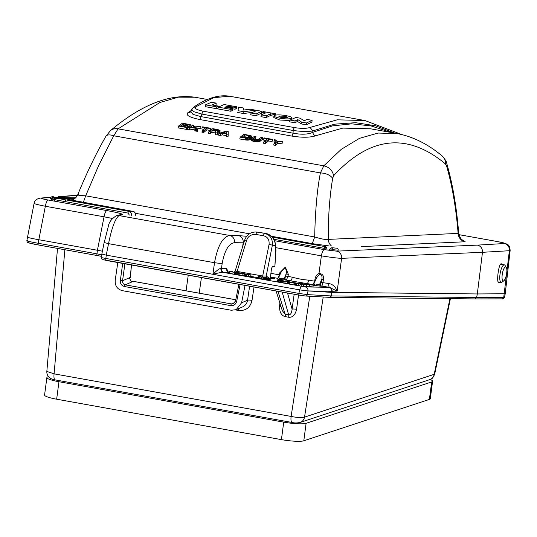<?xml version="1.0" encoding="UTF-8"?>
<svg xmlns="http://www.w3.org/2000/svg" width="537" height="537" viewBox="0 0 537 537"><rect width="100%" height="100%" fill="white"/><g stroke="black" fill="none" stroke-linecap="round" stroke-linejoin="round"><path stroke-width="0.81" d="M51.122 199.892A1.786 1 -1.4 0 1 52.774 199.2A1.786 1 -1.4 0 1 54.459 199.811L54.438 198.596L53.358 197.978L51.082 198.67L53.062 197.233L76.247 197.18M75.187 198.22L55.989 198.428A1.786 0.49 65 0 1 56.049 198.415A1.786 1.705 89.9 0 1 57.029 198.287L55.868 198.818L55.405 199.824L127.974 213.061A1.786 0.524 -79.8 0 1 128.786 211.35C130.545 211.645 131.471 212.974 131.565 215.344M324.684 248.409L325.402 246.678A1.786 1.705 89.9 0 1 326.771 248.04L324.086 248.302A1.786 0.524 100.2 0 1 324.898 246.59L325.402 246.678M282.771 282.59A14.627 0.745 -170.7 0 1 282.375 282.502M289.201 282.388A14.627 0.745 -170.7 0 1 289.604 282.449M275.924 250.799L274.87 266.681L275.629 251.101L275.394 245.443C275.145 239.26 270.708 234.132 265.916 233.561L258.451 232.219A2.853 0.839 100.2 0 0 258.411 232.212L255.974 232.004C250.504 232.044 246.731 234.736 244.657 240.073L235.246 270.782L234.293 272.313M332.598 249.638L338.229 250.222A1.786 1.705 89.9 0 0 336.833 248.208L332.081 247.732L332.598 249.638L330.362 248.416L329.57 249.483L331.705 250.672M331.785 247.705L330.349 248.537M327.04 249.255L326.771 248.04M131.39 264.976L130.31 277.394L122.557 280.757L124.893 263.808M75.153 198.247L57.029 198.287L128.786 211.35L132.854 211.35A1.786 0.524 -79.8 0 1 132.854 211.35C134.472 211.464 135.431 212.793 135.693 215.344M313.668 243.845A1.786 0.524 100.2 0 0 313.635 243.838L328.772 245.906A1.786 1.705 89.8 0 1 329.067 245.933L313.608 243.838L271.44 236.26M75.918 201.127A1.786 0.524 100.2 0 0 75.892 201.12A1.786 0.524 100.2 0 0 75.865 201.113C68.723 199.771 66.078 199.066 67.931 199.005A1.786 1.698 90 0 1 69.011 199.697M131.652 282.053L129.195 277.877M235.716 299.733L133.364 281.341A1.786 0.524 -79.8 0 0 133.257 281.361L125.228 284.838C123.275 284.268 122.382 282.905 122.557 280.757L120.348 280.468L122.698 263.412M238.891 284.295L235.521 301.056L233.367 303.707L231.487 303.929L234.844 302.479M233.367 303.707L235.441 301.056L236.663 301.371C235.81 304.419 233.843 305.835 230.749 305.627A1.786 0.524 -79.8 0 1 231.487 303.929L125.228 284.838A1.786 0.524 100.2 0 0 124.49 286.53C121.49 285.63 120.113 283.61 120.348 280.468M64.863 249.725L54.096 373.846L46.84 371.416L57.513 248.409M434.675 374.182C431.62 380.74 431.198 378.337 429.748 379.632L429.748 379.632A7.135 6.733 -108.3 0 0 434.185 374.309L434.675 374.182L450.409 298.653M309.795 296.263L291.108 416.437C296.854 417.585 301.324 417.813 304.526 417.135A7.135 6.733 71.7 0 1 300.089 422.458L300.089 422.458C297.062 423.096 294.404 423.102 292.115 422.478L292.115 422.478A7.135 2.101 -79.8 0 1 291.108 416.437L54.096 373.846A7.135 2.101 100.2 0 0 55.103 379.881L55.103 379.881C53.244 379.753 46.518 378.102 46.84 371.416M282.301 310.668L285.154 314.172L288.631 314.796C290.537 314.977 291.685 313.105 292.094 309.164A3.564 0.671 -172.1 0 1 296.572 309.339C295.202 314.997 292.578 317.629 288.705 317.246L285.221 316.622C281.368 315.628 279.482 312.185 279.555 306.278L279.898 303.036M281.019 306.6A3.564 0.638 5.9 0 0 279.555 306.278M235.636 270.487C234.85 270.93 235.347 271.239 237.126 271.42L236.817 272.528M270.279 278.441L271.547 268.225L272.534 266.547L274.87 266.681M263.445 235.77A2.853 0.839 -79.8 0 1 264.654 233.494C270.205 234.823 272.769 238.743 272.353 245.268A2.853 0.396 -168.7 0 0 269.064 244.402C269.48 239.643 267.607 236.77 263.445 235.77L255.941 234.421C251.048 234.286 247.946 236.273 246.637 240.375L244.657 240.073M246.637 240.375L237.126 271.42L262.741 276.025L266.204 276.018L269.272 278.159M269.352 278.287L264.768 277.736M269.064 244.402L262.499 276.938M264.003 279.334L263.613 279.274M267.775 279.683L268.399 279.797A3.551 3.188 93.3 0 1 268.245 279.77M266.359 277.656A3.551 3.188 93.3 0 1 266.204 276.018L272.353 245.268L275.394 245.443A2.853 0.933 -2.4 0 0 275.703 244.993L274.608 240.502C274.803 240.059 273.481 238.428 270.641 235.615L265.963 233.568A2.853 0.839 -79.8 0 1 266.01 233.582M117.804 262.533L115.233 280.086C114.824 285.738 117.214 289.268 122.409 290.678L231.333 310.252L236.186 309.674L241.596 302.794L245.026 285.395M55.304 199.093L55.405 199.824L55.304 199.093A1.786 1.705 89.9 0 1 55.929 198.475M51.082 198.67L50.471 198.301C51.022 196.965 51.901 196.441 53.123 196.717L53.123 196.717A1.786 1.705 89.9 0 1 53.411 196.737L53.062 197.233L53.948 197.697A1.786 0.383 134.8 0 0 53.358 197.978M430.13 379.491A17.835 2.685 -172.5 0 1 432.594 381.243A17.835 2.685 -172.5 0 1 431.688 381.928L306.103 423.31A17.835 2.685 -172.5 0 1 283.724 422.136L58.956 381.726A17.835 2.685 -172.5 0 1 46.88 377.551A17.835 2.685 -172.5 0 1 47.793 376.867L48.464 376.645M46.88 377.551L44.578 395.031A17.835 2.685 7.5 0 0 56.654 399.206L281.422 439.622A17.835 2.685 7.5 0 0 303.801 440.79L429.385 399.414A17.835 2.685 7.5 0 0 430.291 398.723L432.594 381.243M503.887 280.723L502.068 282.126A8.914 2.625 -79.8 0 1 501.196 282.408A8.914 2.625 -79.8 0 1 499.974 274.555A8.914 2.625 -79.8 0 1 504.35 264.855A8.914 2.625 -79.8 0 1 505.069 265.419L506.29 267.366A7.135 2.101 -79.8 0 1 506.693 273.192A7.135 2.101 -79.8 0 1 503.887 280.723A7.135 2.101 -79.8 0 1 502.216 274.669A7.135 2.101 -79.8 0 1 506.29 267.366M307.345 283.657L284.865 279.898L278.159 279.462L277.589 279.931M285.013 277.844A1.786 1.698 -93.4 0 0 286.416 279.871L288 276.414L285.791 276.112L285.013 277.844L284.435 277.877L286.107 273.998C286.805 271.225 286.369 269.305 284.798 268.245L281.63 271.098L278.656 277.448L280.032 278.71L281.549 278.777L284.435 277.877A1.786 1.698 -93.4 0 0 285.838 279.911L290.671 280.636A3.564 1.047 -79.8 0 0 292.282 277.186C298.028 278.817 303.486 279.797 308.641 280.126L314.622 281.2L312.977 284.65L312.406 284.684A1.786 1.698 -93.4 0 0 312.756 284.704M313.125 285.228L321.072 286.241A1.786 1.698 86.6 0 1 319.669 284.214L320.495 284.16L321.294 282.442L321.77 279.327C322.428 276.756 321.858 275.152 320.059 274.514L319.159 274.702L316.857 277.428L313.89 283.778L315.259 285.04L319.669 284.214L321.77 279.327L323.422 279.549L322.945 282.663L328.805 283.523C332.685 284.207 335.477 286.731 337.176 291.094L329.282 287.315A3.564 3.376 87.5 0 1 332.067 291.309L331.235 295.934L476.608 297.498L477.312 293.947L505.23 293.766L510.15 250.45C509.633 243.912 507.264 244.724 505.391 243.368L498.054 241.67A6.424 1.886 100.2 0 0 497.92 241.663C503.444 242.697 505.572 243.321 504.303 243.53L477.433 245.12L336.592 251.148L324.267 249.631L274.709 240.73M502.061 298.867L474.95 298.921L476.608 297.498L504.485 297.337C503.847 298.659 503.041 299.169 502.061 298.867L502.061 298.867A1.786 1.705 -90.1 0 0 503.726 297.451L509.371 250.719L510.15 250.45M274.635 115.334C276.991 114.656 280.764 114.75 285.952 115.616C290.859 116.563 292.725 117.482 291.544 118.368C289.094 119.12 285.301 119.073 280.166 118.241C275.246 117.267 273.407 116.301 274.635 115.334L273.769 117.549L279.858 120.026L289.953 120.523M284.476 116.24C286.845 116.71 287.731 117.16 287.114 117.576L281.717 117.489C279.374 117.012 278.488 116.556 279.065 116.126L284.476 116.24M285.791 276.112L286.107 273.998L288.322 274.3L288 276.414L292.282 277.186M280.75 272.977L279.777 272.762L285.362 267.097L288.322 274.3M270.91 273.34L279.388 274.863L277.75 278.314L277.173 278.354A1.786 1.698 -93.4 0 0 277.522 278.374M258.102 277.703A1.786 0.524 -79.8 0 1 258.136 277.71L250.954 276.421L258.136 277.71M273.622 278.663A1.786 1.604 90.9 0 1 273.87 278.643L273.87 278.643A1.786 1.604 90.9 0 1 274.118 278.669C275.306 278.622 274.259 278.287 270.99 277.669L270.393 277.562M270.38 278.589A1.786 0.524 -79.8 0 1 270.99 277.669M242.65 246.617L243.18 242.811L243.811 242.818M229.198 272.507L224.104 272.427A3.564 3.209 90.9 0 1 221.479 268.433L222.143 263.68C224.567 250.551 228.681 243.55 234.481 242.677L243.18 242.811A6.424 5.779 -89.1 0 0 238.455 235.615L229.755 235.481L119.08 215.592C115.334 218.183 111.824 227.54 108.541 243.657L214.518 262.707C217.639 245.852 222.721 236.777 229.755 235.481A6.424 5.779 90.9 0 1 234.481 242.677M224.104 272.427L223.251 272.393A3.564 2.907 93.5 0 1 220.929 268.426L226.574 268.513L228.353 272.152M329.282 287.315L329.114 287.315C330.953 287.866 331.826 289.201 331.738 291.316L331.604 292.37L308.037 290.933C308.11 288.832 307.238 287.503 305.412 286.939L223.251 272.393C221.7 272.266 218.25 272.897 212.907 274.286C216.874 270.373 219.546 268.419 220.929 268.426M331.738 291.316L308.037 290.933L299.565 289.859L212.907 274.286L214.518 262.707L222.143 263.68M331.604 292.37L330.906 295.921L307.365 294.612L298.914 293.424A1.786 0.524 -79.8 0 0 299.143 295.122L102.943 259.646M329.047 297.323A1.786 1.604 -86.8 0 0 330.906 295.921M122.308 214.746L119.08 215.592A6.424 6.33 75.3 0 0 116.455 215.706L119.677 214.86A6.424 6.33 75.3 0 1 122.308 214.746C123.624 214.129 118.502 212.739 106.95 210.585L48.249 200.032C42.812 199.019 40.664 198.395 41.799 198.173L50.874 197.462M299.116 295.115L106.044 260.418A1.786 0.524 -79.8 0 1 106.044 260.418A1.786 0.524 -79.8 0 1 105.816 258.727L106.259 255.135L101.842 254.095L104.144 242.516L108.541 243.657L106.259 255.135L212.907 274.286M329.235 297.344L305.701 296.035L299.143 295.122A1.786 0.524 -79.8 0 0 299.169 295.122L305.513 296.015A1.786 1.604 -86.8 0 0 307.365 294.612L308.016 291.061L299.565 289.859L298.914 293.424L101.48 257.653M27.924 236.898C26.085 237.146 29.629 238.079 38.57 239.683L97.412 250.255L104.05 216.8L112.327 218.452M101.761 254.766L96.975 253.847L97.412 250.255L102.426 251.175M34.751 203.194C32.972 203.476 36.503 204.49 45.35 206.255L104.05 216.8A6.424 1.886 -79.8 0 1 106.95 210.585M41.799 198.173A6.424 6.162 85.5 0 0 40.295 198.099L40.295 198.099C36.55 198.851 34.482 200.596 34.099 203.348L26.85 240.636C27.031 242.1 27.669 242.852 28.763 242.892L38.369 244.966A1.786 0.524 -79.8 0 1 38.14 243.274L45.35 206.255A6.424 1.886 -79.8 0 1 48.249 200.032M331.933 292.383L477.312 293.947L482.481 252.309C482.595 248.524 480.91 246.127 477.433 245.12M275.817 247.671L321.368 255.854C331.094 257.404 337.84 258.237 341.613 258.337A6.424 6.075 -92.5 0 0 336.592 251.148M446.824 163.664C446.831 162.067 445.22 159.455 442.005 155.817L442.005 155.817C427.68 143.923 412.725 136.505 397.145 133.572L378.169 133.055L359.508 138.324L341.331 149.293L323.804 165.819L118.086 128.846L159.972 102.466L178.412 97.157L194.924 97.231C169.41 93.7 141.258 104.822 110.481 130.592L110.481 130.592A11.055 9.646 -129.2 0 1 118.086 128.846L113.73 135.78L98.707 165.423L85.685 195.81L314.695 236.965C321.22 239.005 325.744 239.817 328.275 239.395L458.699 233.367C456.685 207.644 452.731 184.413 446.824 163.664L446.824 163.664A11.055 6.377 163.9 0 1 446.67 166.289L445.448 163.926C407.442 132.324 370.174 136.25 333.652 175.7C332.477 170.377 329.194 167.081 323.804 165.819L320.388 172.914C317.125 189.648 315.226 210.994 314.695 236.965L312.312 243.603M187.547 125.987L181.828 124.96L180.694 125.893L187.299 127.081L187.138 128.887L186.534 129.39L178.143 127.887L178.553 126.054L182.385 123.195L190.326 124.624L189.87 124.987L183.265 123.799L182.318 124.557L188.044 125.584L187.232 127.826M181.687 126.067L181.828 124.96M187.319 127.84L187.883 127.383L188.044 125.584M183.151 124.705L183.265 123.799M190.326 124.624L190.158 126.423L189.642 126.833L187.957 126.531M189.642 126.833L189.87 124.987M186.534 129.39L186.762 127.531L178.553 126.054M187.299 127.081L186.762 127.531M195.434 130.994L193.924 129.296L194.266 127.444L189.776 128.075L188.111 127.772L193.958 126.96L192.071 124.933L193.407 125.175L195.045 126.833L200.898 126.524L195.448 127.229L197.468 129.457L195.804 129.155L195.434 130.994L197.327 131.33L197.468 129.457M195.804 129.155L194.266 127.444M193.924 129.296L189.501 129.927L189.776 128.075M189.501 129.927L187.608 129.585L188.111 127.772M192.125 127.209L191.635 126.685L192.071 124.933M196.918 128.846L200.825 128.336L200.898 126.524M195.273 129.061L197.327 131.33M210.645 128.645L207.121 128.007L203.939 130.619L202.335 130.33L205.758 127.766L202.234 127.135L202.644 126.833L211.021 128.343L210.43 130.39M210.309 130.478L206.893 129.86L207.121 128.007M206.893 129.86L203.711 132.478L203.939 130.619L201.925 132.156L202.335 130.33M203.704 129.289L201.825 128.954L202.234 127.135M211.021 128.343L210.866 130.061M212.135 130.478L215.746 131.129L215.814 132.753L217.66 133.082L217.384 131.263L220.11 130.773L218.062 129.605L212.773 128.658L208.94 131.518L210.544 131.807L212.135 130.478L211.907 132.337L210.316 133.666L210.544 131.807M217.66 133.082L217.472 134.948L215.431 134.586L215.364 132.954L211.907 132.337M215.364 132.954L215.746 131.129M210.316 133.666L208.531 133.344L208.94 131.518M219.552 132.001L219.922 132.364L220.089 130.793M219.922 132.364L219.13 133.001L219.351 131.162M219.606 132.847L219.808 131.021M219.13 133.001L218.109 133.136L218.364 131.297M218.109 133.136L217.196 133.109M215.431 134.586L215.814 132.753M217.888 129.947L218.713 130.531L217.458 130.874L212.632 130.075L213.726 129.195L217.888 129.947L217.72 130.853M213.726 129.195L213.598 130.249M218.458 130.122L218.337 130.746M226.688 133.78L222.432 133.015L220.633 133.619L219.015 133.33L226.426 131.109L228.198 131.431L228.218 134.982L226.601 134.693L226.688 133.78L226.305 135.613L222.177 134.868L222.432 133.015M228.218 134.982L228.024 136.848L226.211 136.519L226.305 135.613M226.211 136.519L226.601 134.693M226.983 131.518L226.795 133.431L223.09 132.767L226.983 131.518L226.594 133.391M222.177 134.868L220.378 135.472L220.633 133.619M220.378 135.472L218.566 135.149L219.015 133.33M251.094 135.754L251.665 136.814L249.161 138.184L245.651 138.116L240.207 137.136L244.04 134.277L251.094 135.754M251.665 136.814L251.477 138.64L251.819 136.472M251.477 138.64L250.343 139.566L250.537 137.734M250.343 139.566L248.933 140.029L249.161 138.184M249.718 139.848L249.927 138.043M248.933 140.029L247.678 140.13L247.94 138.284M249.269 135.693L249.403 137.089M248.611 136.928L249.087 137.009M250.222 136.579L250.269 136.19M250.148 136.036L250.242 136.559L247.879 137.747L242.348 136.969L244.919 134.874L249.651 135.801L250.148 136.036L250 136.74M249.651 135.801L249.383 137.204M247.02 138.257L246.658 139.519M247.779 138.278L247.55 139.533L246.812 139.539M244.013 137.271L244.691 136.727L244.919 134.874M248.853 135.586L248.524 137.418L244.691 136.727M249.296 137.626L248.524 137.418M248.161 139.439L247.55 139.533M249.859 138.358L249.98 137.989M247.678 140.13L245.335 139.956L245.651 138.116M246.57 140.097L246.859 138.251M245.335 139.956L239.797 138.962L240.207 137.136M258.854 139.929L254.431 139.694L252.054 138.707L252.122 138.016L254.612 136.176L255.941 136.411L253.558 138.559L255.867 139.398L258.21 139.392L261.217 137.358L262.546 137.6L260.23 139.472L260.029 141.305L259.411 141.587L259.619 139.748L258.854 139.929L258.619 141.775L257.364 141.875L257.626 140.023M257.364 141.875L255.021 141.701L255.337 139.855M256.256 141.842L256.545 139.989M255.021 141.701L253.028 141.258L253.377 139.425M254.102 141.533L254.431 139.694M253.028 141.258L251.672 140.526L252.054 138.707M252.262 140.956L252.632 139.13M251.672 140.526L251.934 138.365M251.544 140.177L252.001 138.566M254.625 139.137L255.78 138.21L255.941 136.411M254.021 140.835L254.773 141.036L254.941 139.781M254.773 141.036L255.122 141.103M256.35 141.265L257.236 141.278L257.471 140.023M257.236 141.278L257.854 141.184M260.029 141.305L262.385 139.398L262.546 137.6M260.23 139.472L259.619 139.748M258.753 140.694L259.586 140.076M263.989 141.412L267.413 138.848L263.889 138.21L264.298 137.915L272.675 139.419L272.071 141.573L268.547 140.942L265.365 143.56L265.593 141.694L263.989 141.412L263.58 143.238L265.365 143.56M268.547 140.942L268.775 139.09L265.593 141.694M272.071 141.573L272.299 139.721L268.775 139.09M272.675 139.419L272.299 139.721M265.359 140.365L263.479 140.029L263.889 138.21M275.494 145.379L275.723 143.52L274.118 143.231L276.099 141.734L274.42 139.734L275.756 139.976L277.179 141.587L282.811 141.244L282.731 143.057L277.354 143.829L275.494 145.379L273.709 145.057L274.118 143.231M277.354 143.829L277.555 141.996L275.723 143.52M282.811 141.244L277.555 141.996M274.937 142.607L273.998 141.486L274.42 139.734M259.411 141.587L258.619 141.775M203.711 132.478L201.925 132.156M370.597 128.799L342.794 128.095L315.749 135.747C310.118 137.6 302.109 137.707 291.739 136.062L199.677 119.516C189.501 117.395 185.547 115.146 187.809 112.75L191.091 110.602M195.636 106.903C194.219 108.44 196.757 109.877 203.248 111.199L294.511 127.598C301.405 128.672 306.56 128.625 309.99 127.45L337.216 119.818L364.999 120.55L229.594 96.217L213.76 97.653L195.636 106.903L193.253 107.413L190.199 112.24A3.564 3.37 55.7 0 1 187.809 112.75M190.796 111.381L192.991 114.381L200.979 116.623A3.564 1.047 -79.8 0 1 199.677 119.516M191.454 109.642L194.005 111.756L201.932 114.099L200.979 116.623L293.048 133.169A3.564 1.047 -79.8 0 1 291.739 136.062M203.248 111.199A3.564 1.047 100.2 0 0 201.932 114.099L293.195 130.498L293.048 133.169C301.512 134.774 308.104 134.485 312.829 132.297L332.531 125.88L351.688 123.846L370.926 125.893L391.144 132.491M315.749 135.747A3.564 3.256 66.3 0 1 312.829 132.297L312.91 130.9C308.419 131.76 301.848 131.625 293.195 130.498A3.564 1.047 100.2 0 1 294.511 127.598M211.403 102.245L216.196 103.104L212.088 104.977L218.398 106.104L216.834 106.89L205.503 104.849L211.403 102.245M218.237 107.883L216.612 108.696L205.1 106.628L205.503 104.849M214.726 105.447L216.035 104.876L216.196 103.104M218.304 107.118L218.398 106.104M216.612 108.696L216.834 106.89M218.257 107.145L224.157 104.534L236.696 106.789L235.199 107.44L227.487 106.051L226.721 106.4L232.286 107.4L231.185 107.917L225.614 106.917L224.875 107.272L232.595 108.655L231.024 109.441L218.257 107.145L217.854 108.917L230.803 111.246L231.024 109.441M235.199 107.44L234.978 109.239L236.535 108.561L236.696 106.789M227.426 106.527L227.487 106.051M234.978 109.239L232.581 108.81M232.179 108.581L232.286 107.4M231.125 108.393L231.185 107.917M225.56 107.393L225.614 106.917M230.803 111.246L232.427 110.434L232.595 108.655M238.341 107.085L243.469 108.004L243.476 110.065L250.195 109.212L255.323 110.139L243.919 111.756L238.099 110.709L238.341 107.085L238.099 110.709M255.256 111.146L255.323 110.139M252.84 112.206L243.67 113.555L243.919 111.756M243.67 113.555L237.723 112.488M261.761 111.293L256.089 113.945L251.068 113.038L256.968 110.434L261.761 111.293L261.6 113.065L255.867 115.75L256.089 113.945M255.867 115.75L250.665 114.817L251.068 113.038M265.687 112.918L261.861 112.233L263.412 111.589L275.857 113.824L274.36 114.475L270.534 113.79L266.359 115.791L261.338 114.884L265.687 112.918M274.038 116.26L270.312 115.589L266.137 117.596L260.935 116.663L261.338 114.884M262.734 114.227L261.459 113.998L261.861 112.233M275.743 115.046L275.857 113.824M274.219 115.623L274.36 114.475M270.312 115.589L270.534 113.79M266.137 117.596L266.359 115.791M292.007 117.912L291.544 118.368M304.264 120.677L307.164 119.449L312.091 120.335L306.419 122.986L301.572 122.114L297.834 119.603L295.082 120.953L290.061 120.046L295.961 117.435L299.841 118.133L304.264 120.677M306.419 122.986L306.197 124.792L311.93 122.107L312.091 120.335M306.197 124.792L301.217 123.899L301.572 122.114M301.217 123.899L297.552 121.429L297.834 119.603M297.552 121.429L294.86 122.758L295.082 120.953M294.86 122.758L289.658 121.825L290.061 120.046M395.178 133.216L375.47 125.786L355.595 122.684L334.497 124.181L312.91 130.9L309.99 127.45M78.254 194.468C76.744 195.072 79.221 195.522 85.685 195.81L83.302 202.449M70.944 200.059C71.549 199.16 72.938 201.979 77.737 194.75C86.303 173.733 95.693 154.24 105.91 136.27L105.91 136.27A11.055 4.705 -150.3 0 1 113.73 135.78L320.388 172.914A11.055 5.773 -170.5 0 1 332.645 178.452C329.577 196.958 328.12 217.27 328.275 239.395A8.914 8.451 87.3 0 0 331.369 245.919M361.596 246.604L465.17 241.751L463.042 240.247M465.17 241.751A8.914 8.451 87.3 0 1 458.108 233.313C456.128 208.437 452.315 186.091 446.67 166.289M246.664 236.273L238.455 235.615M499.987 282.187L499.39 282.422C495.664 285.885 498.759 260.962 501.672 264.036L502.558 264.533M329.389 297.344A1.786 1.692 -89.4 0 0 331.235 295.934M27.494 240.489C25.689 240.737 29.24 241.67 38.14 243.274L96.975 253.847A1.786 0.524 -79.8 0 0 97.197 255.538L38.369 244.966A1.786 0.524 -79.8 0 0 38.396 244.966C30.528 243.523 27.367 242.69 28.911 242.489M101.567 256.357L97.231 255.538A1.786 0.524 -79.8 0 1 97.197 255.538L101.567 256.357M315.051 281.287L314.622 281.2L315.011 279.092L315.978 279.307M315.011 279.092C315.655 276.085 316.978 274.212 318.978 273.474L319.159 274.702M279.388 274.863L279.777 272.762M324.267 249.631A6.424 1.886 -79.8 0 0 321.368 255.854L318.978 273.474C322.529 273.695 324.012 275.723 323.422 279.549M328.805 283.523A3.564 1.356 -82.6 0 0 329.584 287.302L321.898 286.187L322.945 282.663L321.294 282.442M312.406 284.684L311.99 284.805M307.661 283.69L307.03 283.576A3.564 1.047 100.2 0 0 308.641 280.126M283.65 278.314L284.865 279.898L285.838 279.911M277.173 278.354C276.421 278.629 277.998 279.052 281.918 279.609L281.549 278.777M289.141 282.677L289.537 282.744L289.141 282.67M234.682 272.387L230.487 271.635L232.36 271.521L231.521 271.373L229.373 271.5L228.977 273.239L234.186 274.179L234.682 272.387L229.373 271.5M234.407 272.4L234.186 274.179M232.36 271.521L232.32 271.964M236.173 274.286L235.132 274.347L236.146 274.528L236.361 272.756L238.488 272.897M236.146 274.528L237.139 274.467M238.515 272.628L236.361 272.756M235.521 272.601L235.132 274.347M239.327 273.044L238.321 273.105L238.099 274.877L237.085 274.696L237.482 272.957L239.63 272.83L244.664 273.729L239.603 273.031L243.234 273.682L242.744 275.474L242.959 273.695L239.327 273.044L239.106 274.823L242.744 275.474M238.099 274.877L239.106 274.823M237.482 272.957L238.321 273.105M243.086 275.327L244.503 275.501L244.664 273.729M244.389 273.749L244.174 275.521M245.557 273.944L247.792 274.347L245.872 274.461L246.711 274.615L250.866 274.904L250.651 276.676L251.094 274.89L245.557 273.944L245.161 275.689L245.577 275.763M245.872 274.461L245.476 276.206L250.651 276.676M246.711 274.615L246.49 276.387M248.631 274.501L248.409 276.273M264.211 277.515L258.693 276.307L258.304 278.052L258.72 278.126M258.693 276.307L260.935 276.709L259.009 276.823L259.848 276.971L264.238 277.246M259.009 276.823L258.619 278.569L263.546 278.992M259.848 276.971L259.633 278.75M261.774 276.857L261.553 278.636M270.218 278.495L270.118 280.233L270.306 278.461L269.527 278.542L269.339 280.314L270.03 280.274M269.527 278.542L269.165 278.528L268.956 280.301L269.339 280.314M269.165 278.528L268.701 278.488L268.48 280.26L268.956 280.301M268.701 278.488L267.305 278.3L267.03 280.066L268.48 280.26M267.956 278.401L267.708 280.166M267.305 278.3L266.56 278.179L266.265 279.938L267.03 280.066M266.56 278.179L264.788 277.851L264.452 279.602L266.265 279.938M265.446 277.978L265.13 279.737M264.788 277.851L264.325 277.743L263.969 279.495L264.452 279.602M264.325 277.743L263.942 277.636L263.479 279.314L263.969 279.495M263.942 277.636L263.479 279.314M263.848 277.575L270.306 278.461M264.016 279.247L263.566 279.274M268.493 280.119L267.721 280.086M268.668 278.481L268.325 280.126M265.708 278.025L265.479 279.723L265.144 279.656M264.775 277.683L265.432 277.904M265.466 277.642L266.157 278.038M266.151 278.106L265.969 279.468L266.332 279.522M266.204 277.703L266.661 278.132M265.52 279.428L265.969 279.468M266.278 279.864L265.479 279.723M267.762 279.764L268.379 279.878M266.714 277.77L268.909 278.374M283.724 280.871L277.273 279.985L282.133 280.462L283.697 281.173M282.952 280.952L282.992 282.71M281.375 280.811L281.126 282.576L282.757 282.724M282.12 280.898L281.898 282.67M279.985 280.589L279.683 282.355L281.126 282.576M280.73 280.717L280.448 282.482M278.824 280.623L278.549 282.147L279.683 282.355M277.367 280.046L276.998 281.791L278.549 282.147M277.743 280.16L277.387 281.905M280.26 280.2L280.2 280.562M282.798 280.945L282.469 282.469L281.918 282.529M282.757 280.945L282.428 282.502M282.845 280.723L281.791 280.784L282.845 280.723M280.851 280.73L280.462 282.402M281.791 280.784L278.193 280.139M278.287 280.28L278.106 281.959L278.146 280.247M278.112 281.865L278.602 281.831M278.2 280.099L278.857 280.321M279.206 280.072L279.576 280.455M278.562 282.066L278.106 281.959M281.14 282.496L280.576 282.422M281.945 282.321L282.442 282.455M280.629 282.073L281.187 282.173M279.623 280.113L280.737 280.28L280.676 280.643M280.737 280.28L281.858 280.482M282.663 281.556L282.496 282.341M282.462 282.334L281.952 282.234M284.174 281.348L283.959 283.12L282.945 282.939L283.335 281.193L285.14 281.287L287.651 281.744L287.355 283.502L289.302 283.771M287.651 281.744L288.396 281.865L288.134 283.63M285.14 281.287L284.919 283.066L287.355 283.502M283.959 283.12L284.919 283.066M283.335 281.193L285.489 281.066L289.92 281.905L289.946 282.308M288.812 281.918L288.443 283.402M289.128 281.784L285.409 281.274L289.107 281.878M288.396 281.865L289.094 281.959L288.946 283.59L289.289 281.979M288.161 283.415L288.718 281.905M289.094 281.959L289.973 282.039M289.698 282.019L296.813 283.1L296.505 283.388M296.538 283.12L292.329 282.502M292.343 282.368L295.384 283.053L295.222 284.825L295.108 283.073L291.45 282.59M291.477 282.415L294.934 283.214L294.444 285.006L294.934 283.214M294.444 285.006L289.235 284.066L289.631 282.328L294.659 283.227M301.371 284.435L301.156 286.208L303.358 286.08L303.526 284.308L300.116 284.207L299.76 285.959L301.156 286.208M296.404 285.355L295.384 285.174L295.78 283.429L296.619 283.583L296.404 285.355L298.203 285.248L298.491 283.469L300.116 284.207M298.203 285.248L299.76 285.959M296.619 283.583L298.491 283.469M295.78 283.429L297.928 283.301L300.854 284.268L303.526 284.308M299.841 283.516L303.063 283.328L299.706 282.724L308.567 283.805L313.131 285.134L299.774 283.791M303.371 285.966L313.037 286.933L313.131 285.134M306.546 284.724L306.332 286.496M309.775 284.529L309.554 286.308M299.706 282.724L299.431 283.637M289.349 283.576L288.966 283.496M277.998 281.656L277.441 281.663M265.976 279.394L265.533 279.334M229.145 272.501A3.564 3.209 90.9 0 1 226.574 268.513M54.438 198.596L53.948 197.697M54.606 200.267L55.989 198.428A1.786 0.49 65 0 0 55.868 198.818M326.288 247.141A1.786 0.383 134.8 0 0 324.697 248.309M135.787 215.263C135.76 213.176 134.78 211.873 132.854 211.35L75.865 201.113M271.433 236.253L313.635 243.838A1.786 0.524 100.2 0 0 313.608 243.838M199.22 293.175L201.415 277.555M186.064 290.812L188.252 275.192M67.931 199.005L74.066 199.005M133.257 281.361L235.709 299.767M240.133 284.516L236.663 301.371M230.749 305.627L124.49 286.53M129.357 215.062L127.974 213.061M272.36 237.146L324.898 246.59M273.971 239.301L324.086 248.302M323.207 297.008L304.526 417.135L434.185 374.309L449.946 298.653M282.193 292.074L288.631 314.796A3.564 1.047 -79.8 0 1 288.705 317.246M277.958 291.309L285.154 314.172A3.564 1.047 -79.8 0 1 285.221 316.622M294.155 294.222L292.094 309.164L287.523 293.034M298.545 295.014L296.572 309.339M255.941 234.421A2.853 0.839 -79.8 0 1 257.149 232.145L265.916 233.561A2.853 0.839 -79.8 0 1 265.963 233.568L258.451 232.219A2.853 0.839 100.2 0 1 258.498 232.232M241.596 302.794L247.557 300.217L249.611 286.221M254.008 287.006L252.034 300.418A3.564 0.685 8.4 0 0 247.557 300.217A9.277 8.699 -113.4 0 1 242.549 306.922L236.186 309.674M252.034 300.418C250.249 307.654 245.731 311.004 238.488 310.453A3.564 1.047 100.2 0 0 238.535 308.661M238.488 310.453L235.548 309.923M66.004 200.066A1.786 0.524 100.2 0 0 65.192 201.778M283.724 422.136L281.422 439.622M306.103 423.31L303.801 440.79M58.956 381.726L56.654 399.206M429.385 399.414L431.688 381.928M289.221 282.301A15.445 1.047 -171 0 1 289.624 282.355M277.736 278.314L270.46 277.005M265.64 278.535L266.09 278.542L265.64 278.515M267.929 278.575L268.648 278.582M273.977 278.649L270.292 278.589L274.118 278.669M301.176 286.396L299.565 289.859M329.114 287.315L305.412 286.939M104.225 242.489L108.226 226.862C108.783 222.459 111.528 218.74 116.455 215.706M60.647 196.696L77.449 195.381M332.067 291.309L337.176 291.094L341.613 258.337L482.481 252.309L509.371 250.719A6.424 6.122 -93.4 0 0 504.303 243.53M332.645 178.452L333.652 175.7M442.005 155.817A11.055 10.082 129.5 0 1 445.448 163.926M135.411 213.296L249.41 233.783M498.188 241.71A6.424 1.886 100.2 0 0 498.054 241.67L458.887 234.635L497.92 241.663M97.17 255.531L38.396 244.966M320.495 284.16A1.786 1.698 -93.4 0 0 321.898 286.187L321.072 286.241M312.97 284.644L309.037 283.939M234.582 273.481L235.3 273.608L234.582 273.474M244.523 275.266L245.228 275.394L244.523 275.259M331.383 295.196A3.564 3.403 89.9 0 1 331.181 294.545M331.423 293.296L331.759 293.296M331.691 289.141L331.611 289.725M130.404 277.307L131.471 264.989M132.854 211.35L68.092 199.455M292.115 422.478L55.103 379.881M429.748 379.632L300.089 422.458M282.308 310.681L276.099 290.98M275.944 250.698L275.703 244.993M257.25 232.078L255.974 232.004M504.35 264.855L501.075 264.264M501.196 282.408L498.504 281.925M268.654 278.562L267.936 278.549M106.044 260.418C102.822 259.156 102.285 261.056 101.399 257.693L101.842 254.095M40.295 198.099L51.082 197.254M58.13 196.703L77.55 195.186M105.91 136.27L110.481 130.592M397.145 133.572L370.577 128.799M207.504 99.493L194.924 97.231M292 117.932L291.866 119.194M401.931 134.592L364.972 120.543M193.253 107.413C206.611 98.197 218.727 94.465 229.601 96.217M463.552 240.495C463.324 239.448 461.135 241.845 458.699 233.367L458.699 233.367M474.93 298.921L329.564 297.357M504.485 297.337L505.23 293.766M312.789 284.704L313.89 283.778M278.656 277.448L277.555 278.374M227.883 271.903L229.286 272.521"/></g></svg>
